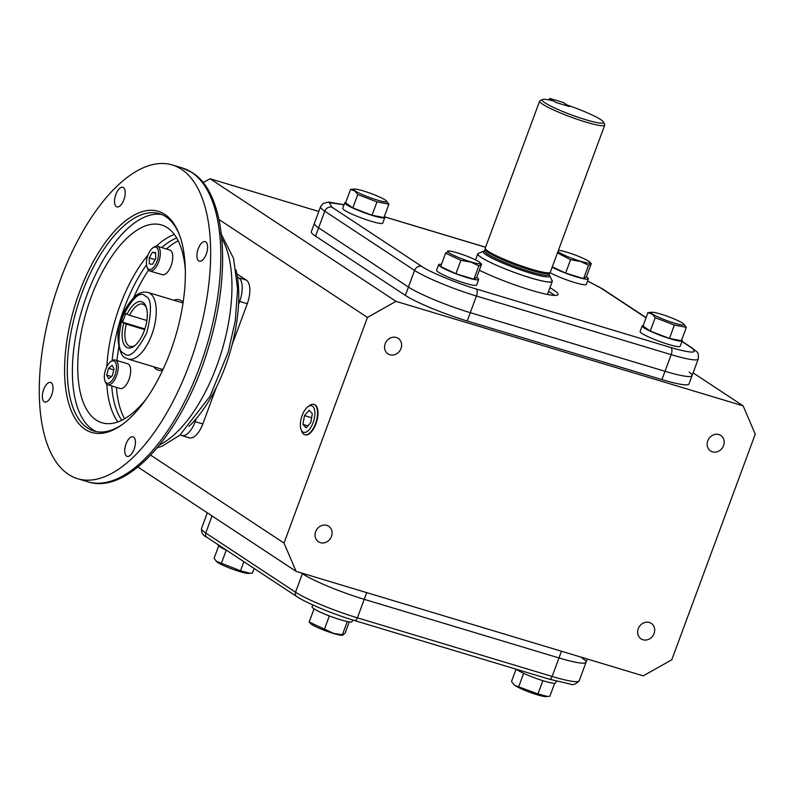 <?xml version="1.0" encoding="UTF-8"?>
<svg xmlns="http://www.w3.org/2000/svg" width="795" height="795" viewBox="0 0 795 795"><rect width="100%" height="100%" fill="white"/><g stroke="black" fill="none" stroke-linecap="round" stroke-linejoin="round"><path stroke-width="1.19" d="M254.152 568.465L252.462 573.036L248.507 573.424A17.57 2.107 -159.7 0 1 233.81 569.637A17.57 2.107 -159.7 0 1 217.8 562.512A17.57 2.107 -159.7 0 1 216.677 561.648L214.084 558.338L218.705 545.847M250.097 573.314L240.517 570.77L216.26 561.24M243.876 561.687L240.517 570.77M221.328 563.417L226.237 550.15M218.237 544.774L218.188 544.913A21.356 2.564 20.3 0 0 226.724 550.379M307.983 406.692L309.672 405.47A15.83 7.205 106.8 0 1 313.946 404.426A15.83 7.205 106.8 0 1 314.731 404.814A15.83 7.205 106.8 0 1 315.506 423.665A15.83 7.205 106.8 0 1 304.823 434.746A15.83 7.205 106.8 0 1 303.829 434.299A15.83 7.205 106.8 0 1 301.832 431.526L301.096 429.568A13.903 6.33 106.8 0 1 302.17 415.457A13.903 6.33 106.8 0 1 307.983 406.692A13.903 6.33 106.8 0 1 314.323 408.968A13.903 6.33 106.8 0 1 313.101 422.672A13.903 6.33 106.8 0 1 301.096 429.568M304.475 415.596L302.935 424.391L306.105 427.869L310.805 422.533L312.336 413.728L309.175 410.26L304.475 415.596L311.64 417.753M302.935 424.391L307.854 425.872M312.753 604.925L312.057 606.804A21.356 2.564 20.3 0 0 313.876 608.741A21.356 2.564 20.3 0 0 335.947 618.301A21.356 2.564 20.3 0 0 352.106 621.62L352.712 620.001M516.442 669.291A21.356 2.564 20.3 0 0 544.038 681.027A21.356 2.564 20.3 0 0 555.665 682.895L556.301 681.176M349.273 621.879L345.109 633.138L342.367 635.324A17.57 2.107 -159.7 0 1 333.552 633.476A17.57 2.107 -159.7 0 1 310.537 623.548L309.166 622.028L314.045 608.841M347.296 621.531L342.397 634.768L333.731 633.416L309.166 622.028M324.43 629.213L329.339 615.926M554.672 683.273L549.882 696.211L545.927 696.589A17.57 2.107 -159.7 0 1 531.229 692.813A17.57 2.107 -159.7 0 1 515.22 685.678A17.57 2.107 -159.7 0 1 514.097 684.813L511.503 681.504L516.064 669.171M547.517 696.48L537.937 693.946L514.991 685.459L513.679 684.406M518.747 686.592L523.657 673.315M537.937 693.946L542.856 680.659M558.398 250.336A17.57 2.107 -159.7 0 1 566.865 252.194A17.57 2.107 -159.7 0 1 589.88 262.121A17.57 2.107 -159.7 0 1 580.678 261.297A17.57 2.107 -159.7 0 1 557.931 251.608M588.538 265.262L583.6 278.628L586.312 276.998L591.251 263.632L588.538 265.262L580.757 261.525L570.572 259.707L557.444 252.929M591.251 263.632L589.88 262.121M570.572 259.707L565.623 273.073L552.306 266.812M583.6 278.628L565.623 273.073M552.167 267.18A21.356 2.564 20.3 0 0 574.149 276.173A21.356 2.564 20.3 0 0 588.36 278.856L586.312 284.401A21.356 2.564 -159.7 0 1 572.012 281.698A21.356 2.564 -159.7 0 1 550.011 272.665M588.36 278.856A21.356 2.564 20.3 0 0 586.541 276.928A21.356 2.564 20.3 0 0 586.372 276.819M385.197 199.982A17.57 2.107 -159.7 0 1 386.32 200.847A17.57 2.107 -159.7 0 1 375.488 199.525A17.57 2.107 -159.7 0 1 355.236 190.969A17.57 2.107 -159.7 0 1 354.491 189.071A17.57 2.107 -159.7 0 1 369.188 192.857A17.57 2.107 -159.7 0 1 385.197 199.982M357.78 194.546L354.908 191.029L350.535 189.458L345.587 202.824L352.841 207.912L357.78 194.546L376.969 201.89L388.914 204.156L383.965 217.532L372.02 215.266L352.841 207.912M386.32 200.847L388.914 204.156M372.02 215.266L376.969 201.89M350.535 189.458L354.491 189.071M384.81 217.582L382.753 223.137A21.356 2.564 -159.7 0 1 371.126 221.258A21.356 2.564 -159.7 0 1 342.705 208.32L344.752 202.765A21.356 2.564 20.3 0 0 373.173 215.713A21.356 2.564 20.3 0 0 384.81 217.582A21.356 2.564 20.3 0 0 384.293 216.647M345.755 202.397A21.356 2.564 20.3 0 0 344.752 202.765M652.665 314.134A17.57 2.107 -159.7 0 1 651.92 312.246A17.57 2.107 -159.7 0 1 666.607 316.022A17.57 2.107 -159.7 0 1 682.617 323.158A17.57 2.107 -159.7 0 1 683.74 324.012A17.57 2.107 -159.7 0 1 672.908 322.691A17.57 2.107 -159.7 0 1 652.665 314.134M683.74 324.012L686.333 327.331L674.389 325.066L655.199 317.712L652.327 314.194L647.955 312.624L651.92 312.246M686.333 327.331L681.394 340.697L669.45 338.432L650.26 331.078L643.016 326L647.955 312.624M674.389 325.066L669.45 338.432M655.199 317.712L650.26 331.078M682.229 340.757L680.172 346.302A21.356 2.564 -159.7 0 1 668.545 344.434A21.356 2.564 -159.7 0 1 640.124 331.485L642.171 325.94A21.356 2.564 20.3 0 0 670.592 338.879A21.356 2.564 20.3 0 0 682.229 340.757A21.356 2.564 20.3 0 0 681.712 339.823M643.175 325.562A21.356 2.564 20.3 0 0 642.171 325.94M457.175 252.82A17.57 2.107 -159.7 0 1 480.19 262.748A17.57 2.107 -159.7 0 1 470.988 261.933A17.57 2.107 -159.7 0 1 453.17 255.086A17.57 2.107 -159.7 0 1 448.36 250.972A17.57 2.107 -159.7 0 1 457.175 252.82M478.848 265.888L473.909 279.254L476.622 277.624L481.561 264.258L478.848 265.888L471.067 262.151L460.881 260.333L455.933 273.709L440.668 266.524L445.617 253.158L448.33 251.528M481.561 264.258L480.19 262.748M473.909 279.254L455.933 273.709M460.881 260.333L445.617 253.158M478.67 279.482L476.622 285.027A21.356 2.564 -159.7 0 1 460.454 281.708A21.356 2.564 -159.7 0 1 438.393 272.148A21.356 2.564 -159.7 0 1 436.564 270.221L438.621 264.665A21.356 2.564 20.3 0 0 440.44 266.593A21.356 2.564 20.3 0 0 462.501 276.163A21.356 2.564 20.3 0 0 478.67 279.482A21.356 2.564 20.3 0 0 476.851 277.554A21.356 2.564 20.3 0 0 476.682 277.445M441.454 264.417A21.356 2.564 20.3 0 0 438.621 264.665M304.962 434.786A15.83 7.205 -73.2 0 0 305.161 434.855A15.83 7.205 -73.2 0 0 315.953 423.795A15.83 7.205 -73.2 0 0 314.293 404.536A15.83 7.205 -73.2 0 0 314.085 404.476M718.869 434.567A9.282 8.189 -56.6 0 1 720.787 435.461A9.282 8.189 -56.6 0 1 723.112 446.681A9.282 8.189 -56.6 0 1 712.479 451.848A9.282 8.189 -56.6 0 1 710.561 450.964A9.282 8.189 -56.6 0 1 708.236 439.734A9.282 8.189 -56.6 0 1 718.869 434.567M649.366 622.465A9.282 8.189 -56.6 0 1 651.274 623.36A9.282 8.189 -56.6 0 1 653.609 634.579A9.282 8.189 -56.6 0 1 642.966 639.756A9.282 8.189 -56.6 0 1 641.058 638.862A9.282 8.189 -56.6 0 1 638.733 627.633A9.282 8.189 -56.6 0 1 649.366 622.465M326.775 525.366A9.282 8.189 -56.6 0 1 328.693 526.26A9.282 8.189 -56.6 0 1 331.018 537.48A9.282 8.189 -56.6 0 1 320.385 542.657A9.282 8.189 -56.6 0 1 318.467 541.763A9.282 8.189 -56.6 0 1 316.142 530.533A9.282 8.189 -56.6 0 1 326.775 525.366M396.288 337.468A9.282 8.189 -56.6 0 1 398.196 338.362A9.282 8.189 -56.6 0 1 400.521 349.581A9.282 8.189 -56.6 0 1 389.888 354.749A9.282 8.189 -56.6 0 1 387.98 353.864A9.282 8.189 -56.6 0 1 385.654 342.635A9.282 8.189 -56.6 0 1 396.288 337.468M203.113 182.651L210.049 178.736L318.785 211.47M137.913 467.043L296.118 571.376L643.254 675.859L671.785 659.78L755.25 434.159L743.136 405.847L693.101 372.855M743.136 405.847L395.999 301.355L210.049 178.736M344.016 204.752L328.802 202.039L323.317 203.341L320.544 206.71L311.312 231.683A49.658 5.963 20.3 0 0 315.545 236.165L405.351 295.382A49.658 5.963 20.3 0 0 467.202 321.001L661.937 379.613A49.658 5.963 20.3 0 0 688.987 383.965L692.067 375.647A49.658 5.963 -159.7 0 1 665.018 371.295L470.282 312.673A49.658 5.963 -159.7 0 1 408.421 287.065L318.626 227.847A49.658 5.963 -159.7 0 1 314.393 223.355A49.658 5.963 20.3 0 0 318.626 227.847L408.421 287.065A49.658 5.963 20.3 0 0 470.282 312.673L665.018 371.295A49.658 5.963 20.3 0 0 692.067 375.647L698.229 359.002A49.658 5.963 20.3 0 1 671.179 354.649L661.937 379.613M395.999 301.355L367.469 317.434L218.973 219.509M367.469 317.434L284.004 543.065L150.692 455.147M232.12 344.722L247.275 303.74A19.865 9.043 -73.2 0 0 246.311 280.098L236.86 273.868M196.335 418.558L195.192 421.658A19.865 9.043 106.8 0 1 181.658 435.531L189.28 437.826A19.865 9.043 -73.2 0 0 202.814 423.954L216.349 387.364M296.118 571.376L284.004 543.065M689.156 372.08A49.658 5.963 -159.7 0 1 692.067 375.647M237.377 276.938L238.689 277.803A19.865 9.043 106.8 0 1 239.663 301.444L238.51 304.555M181.658 435.531A19.865 9.043 106.8 0 1 180.544 435.004L180.276 434.835M302.537 573.304L302.388 573.722A49.658 5.963 20.3 0 0 364.239 599.331A49.658 5.963 -159.7 0 1 302.388 573.722L301.106 572.877L302.388 573.722L295.541 592.215A3.975 3.508 123.4 0 0 296.744 596.548C306.443 603.107 333.751 614.356 354.699 620.607A3.975 1.809 -73.2 0 0 357.402 617.824A49.658 5.963 -159.7 0 1 295.541 592.215L205.746 532.998A49.658 5.963 -159.7 0 1 201.513 528.506C201.244 532.849 203.063 535.79 206.948 537.331A3.975 3.508 -56.6 0 1 205.746 532.998L212.056 515.935M561.459 651.244L558.984 657.952A49.658 5.963 20.3 0 0 586.034 662.305A49.658 5.963 -159.7 0 1 558.984 657.952L364.239 599.331L366.724 592.623M558.984 657.952L364.239 599.331L357.402 617.824L552.137 676.446L558.984 657.952M581.791 657.823A49.658 5.963 -159.7 0 1 586.034 662.305L587.257 659.005M548.57 291.437A49.658 5.963 -159.7 0 1 552.406 293.753A49.658 5.963 -159.7 0 1 554.711 295.422M549.941 287.73A49.658 5.963 -159.7 0 1 553.777 290.056A49.658 5.963 -159.7 0 1 558.01 294.538A49.658 5.963 -159.7 0 1 528.884 289.549A49.658 5.963 -159.7 0 1 479.345 270.24M646.037 317.821L601.159 288.227L587.555 281.042M343.997 204.822L329.19 202.596L331.913 207.177L421.718 266.395C428.644 271.542 458.377 283.855 476.145 288.943L670.881 347.554C692.276 353.606 698.964 353.566 690.964 347.445L681.951 341.502M549.037 274.812A35.576 4.273 -159.7 0 1 549.703 275.666A35.576 4.273 -159.7 0 1 524.809 271.363A35.576 4.273 -159.7 0 1 486.063 254.768A35.576 4.273 -159.7 0 1 483.449 251.16A35.576 4.273 -159.7 0 1 484.533 250.942M549.703 275.666L552.048 280.685A39.551 4.75 -159.7 0 1 524.382 275.905A39.551 4.75 -159.7 0 1 481.313 257.451A39.551 4.75 -159.7 0 1 478.411 253.436L483.449 251.16M567.113 105.029A32.694 3.925 -159.7 0 1 600.752 119.628A32.694 3.925 -159.7 0 1 603.475 122.052A32.694 3.925 -159.7 0 1 580.598 118.097A32.694 3.925 -159.7 0 1 544.992 102.843A32.694 3.925 -159.7 0 1 542.597 99.524A32.694 3.925 -159.7 0 1 553.678 100.985L555.973 102.495L569.409 106.54L567.113 105.029M603.475 122.052L604.657 124.557A34.682 4.164 -159.7 0 1 604.717 125.113A34.682 4.164 -159.7 0 1 578.462 119.717A34.682 4.164 -159.7 0 1 542.617 104.185A34.682 4.164 -159.7 0 1 539.656 101.045A34.682 4.164 -159.7 0 1 540.073 100.667L542.597 99.524M604.717 125.113L550.299 272.238A34.682 4.164 -159.7 0 1 550.229 272.357A34.682 4.164 -159.7 0 1 523.517 266.663A34.682 4.164 -159.7 0 1 488.2 251.299A34.682 4.164 -159.7 0 1 485.208 248.298A34.682 4.164 -159.7 0 1 485.238 248.169L539.656 101.045M550.229 272.357L549.574 273.291A34.384 4.134 -159.7 0 1 523.09 267.647A34.384 4.134 -159.7 0 1 488.07 252.412A34.384 4.134 -159.7 0 1 485.099 249.441L485.208 248.298M551.78 280.108A39.73 4.77 -159.7 0 1 552.287 281.38A39.73 4.77 -159.7 0 1 522.216 275.199A39.73 4.77 -159.7 0 1 481.164 257.411A39.73 4.77 -159.7 0 1 477.775 253.814A39.73 4.77 -159.7 0 1 478.978 253.178M144.66 329.607L126.296 324.082A22.071 10.047 -73.2 0 0 128.8 345.825A22.071 10.047 -73.2 0 0 130.042 346.401A22.071 10.047 -73.2 0 0 135.001 345.477M146.389 307.655A22.071 10.047 -73.2 0 0 144.004 304.724A22.071 10.047 -73.2 0 0 142.762 304.137A22.071 10.047 -73.2 0 0 129.555 315.277L146.846 320.484M125.809 313.409L127.061 314.244A24.059 10.951 106.8 0 1 146.032 306.582A24.059 10.951 106.8 0 1 134.117 346.173A24.059 10.951 106.8 0 1 123.801 323.048L122.549 322.223L125.809 313.409M127.061 314.244L129.555 315.277M126.296 324.082L123.801 323.048M122.549 322.223L144.879 328.941M176.659 237.973A101.303 46.12 -73.2 0 0 161.743 247.583M146.499 264.844A101.303 46.12 -73.2 0 0 112.125 360.682M111.727 385.933A101.303 46.12 -73.2 0 0 121.784 420.287M153.783 366.803A36.749 16.735 -73.2 0 0 156.347 369.297A36.749 16.735 -73.2 0 0 158.404 370.271A36.749 16.735 -73.2 0 0 162.597 370.391M183.148 302.1A36.749 16.735 -73.2 0 0 181.658 300.868A36.749 16.735 -73.2 0 0 179.59 299.894A36.749 16.735 -73.2 0 0 173.817 300.232M181.409 169.255A163.869 74.611 -73.2 0 0 172.197 164.913A163.869 74.611 -73.2 0 0 56.882 289.758A163.869 74.611 -73.2 0 0 68.529 474.406A163.869 74.611 -73.2 0 0 77.741 478.739A163.869 74.611 -73.2 0 0 193.056 353.894A163.869 74.611 -73.2 0 0 181.409 169.255M123.394 187.56A10.226 4.661 106.8 0 1 124.119 199.088A10.226 4.661 106.8 0 1 116.915 206.889A10.226 4.661 106.8 0 1 116.348 206.611A10.226 4.661 106.8 0 1 115.613 195.083A10.226 4.661 106.8 0 1 122.818 187.292A10.226 4.661 106.8 0 1 123.394 187.56M205.786 241.899A10.226 4.661 106.8 0 1 206.511 253.426A10.226 4.661 106.8 0 1 199.316 261.217A10.226 4.661 106.8 0 1 198.74 260.949A10.226 4.661 106.8 0 1 198.015 249.421A10.226 4.661 106.8 0 1 205.209 241.63A10.226 4.661 106.8 0 1 205.786 241.899M133.6 437.041A10.226 4.661 106.8 0 1 134.325 448.569A10.226 4.661 106.8 0 1 127.13 456.37A10.226 4.661 106.8 0 1 126.554 456.091A10.226 4.661 106.8 0 1 125.829 444.564A10.226 4.661 106.8 0 1 133.023 436.773A10.226 4.661 106.8 0 1 133.6 437.041M51.208 382.713A10.226 4.661 106.8 0 1 51.933 394.241A10.226 4.661 106.8 0 1 44.729 402.031A10.226 4.661 106.8 0 1 44.162 401.763A10.226 4.661 106.8 0 1 43.427 390.236A10.226 4.661 106.8 0 1 50.632 382.445A10.226 4.661 106.8 0 1 51.208 382.713M179.71 235.559A113.516 51.685 -73.2 0 0 165.758 216.647A113.516 51.685 -73.2 0 0 159.378 213.646A113.516 51.685 -73.2 0 0 82.034 292.908A113.516 51.685 -73.2 0 0 87.569 428.028A113.516 51.685 -73.2 0 0 93.949 431.039A113.516 51.685 -73.2 0 0 122.996 423.983M79.56 291.884A115.504 52.589 106.8 0 1 179.332 234.535A115.504 52.589 106.8 0 1 170.378 351.778A115.504 52.589 106.8 0 1 122.122 424.619A115.504 52.589 106.8 0 1 69.413 405.689A115.504 52.589 106.8 0 1 79.56 291.884M161.882 214.551A113.516 51.685 -73.2 0 0 83.674 304.415A113.516 51.685 -73.2 0 0 92.647 429.558A113.516 51.685 -73.2 0 0 96.533 431.655M146.429 398.692A103.29 47.024 106.8 0 1 101.979 422.771A103.29 47.024 106.8 0 1 96.175 420.038A103.29 47.024 106.8 0 1 88.831 303.66A103.29 47.024 106.8 0 1 161.514 224.965A103.29 47.024 106.8 0 1 167.318 227.698A103.29 47.024 106.8 0 1 185.295 269.584M178.189 240.815A101.303 46.12 -73.2 0 0 166.423 248.994M148.516 270.101A101.303 46.12 -73.2 0 0 133.719 297.529M118.852 346.918A101.303 46.12 -73.2 0 0 116.954 360.542M116.408 387.344A101.303 46.12 -73.2 0 0 124.626 418.766M188.932 426.418A104.274 47.481 -73.2 0 0 236.036 269.922M152.759 247.941L153.892 247.116A12.909 5.883 106.8 0 1 157.301 246.251A12.909 5.883 106.8 0 1 158.026 246.589A12.909 5.883 106.8 0 1 158.94 261.138A12.909 5.883 106.8 0 1 149.858 270.976A12.909 5.883 106.8 0 1 149.132 270.628A12.909 5.883 106.8 0 1 147.502 268.372L147.005 267.06A11.617 5.287 106.8 0 1 152.759 247.941A11.617 5.287 106.8 0 1 156.476 247.464A11.617 5.287 106.8 0 1 157.042 261.287A11.617 5.287 106.8 0 1 148.476 269.098A11.617 5.287 106.8 0 1 147.005 267.06M149.858 270.976L162.299 274.722A12.909 5.883 -73.2 0 0 171.392 264.884A12.909 5.883 -73.2 0 0 170.468 250.336A12.909 5.883 -73.2 0 0 169.742 249.998L157.301 246.251M149.271 257.908L152.402 252.254L155.601 252.621L155.681 258.653L152.551 264.308L149.351 263.93L149.271 257.908L155.114 259.667M155.611 253.217L152.402 252.254M110.674 361.715L111.807 360.89A12.909 5.883 106.8 0 1 115.215 360.016A12.909 5.883 106.8 0 1 116.567 375.727A12.909 5.883 106.8 0 1 107.772 384.75A12.909 5.883 106.8 0 1 105.417 382.137L104.92 380.835A11.617 5.287 106.8 0 1 105.824 369.039A11.617 5.287 106.8 0 1 110.674 361.715A11.617 5.287 106.8 0 1 115.981 363.613A11.617 5.287 106.8 0 1 114.957 375.061A11.617 5.287 106.8 0 1 104.92 380.835M107.772 384.75L120.214 388.497A12.909 5.883 -73.2 0 0 129.009 379.473A12.909 5.883 -73.2 0 0 127.657 363.762L115.215 360.016M108.627 378.798L106.739 375.101L108.498 368.353L112.155 365.303L114.043 368.999L112.284 375.747L108.627 378.798M111.38 376.502L106.739 375.101M108.498 368.353L113.794 369.953M563.218 102.456L569.409 106.54L555.973 102.495L549.772 98.411L563.218 102.456M549.196 99.961L549.772 98.411M331.913 207.177A5.963 5.257 123.4 0 0 324.787 211.202L315.545 236.165M405.351 295.382L414.583 270.419A49.658 5.963 20.3 0 0 476.434 296.028L671.179 354.649A5.963 2.713 106.8 0 0 670.881 347.554M476.145 288.943A5.963 2.713 106.8 0 1 476.434 296.028L467.202 321.001M238.689 277.803L246.311 280.098M239.663 301.444L247.275 303.74M195.192 421.658L202.814 423.954M354.471 620.497A3.975 1.809 -73.2 0 0 354.699 620.607L549.434 679.218A3.975 1.809 -73.2 0 0 552.137 676.446A49.658 5.963 -159.7 0 0 579.187 680.798C575.759 684.286 572.798 685.379 570.303 684.068L549.434 679.218A3.975 1.809 -73.2 0 1 549.206 679.119M485.566 247.275L384.482 216.846M601.159 288.227A5.963 5.257 -56.6 0 1 602.391 288.794L587.575 280.983M690.964 347.445A5.963 5.257 -56.6 0 1 692.187 348.011L682.021 341.313M421.718 266.395A5.963 5.257 123.4 0 0 414.583 270.419L324.787 211.202A49.658 5.963 20.3 0 1 320.544 206.71M549.613 273.232L549.057 274.722A34.384 4.134 -159.7 0 1 523.031 269.376A34.384 4.134 -159.7 0 1 487.494 253.973A34.384 4.134 -159.7 0 1 484.553 250.862L484.523 251.091M145.316 296.098C151.636 298.234 152.133 310.457 146.807 332.737C136.79 351.937 129.227 358.833 124.099 353.427C117.779 351.281 117.282 339.067 122.609 316.778C132.626 297.588 140.188 290.692 145.316 296.098M150.066 293.415A34.761 15.83 106.8 0 1 152.541 332.578A34.761 15.83 106.8 0 1 128.075 359.062L125.302 357.76C120.81 357.561 114.192 338.243 120.81 320.792C122.728 312.534 127.409 304.435 134.872 296.475C139.105 292.709 143.517 291.377 148.108 292.49A34.761 15.83 106.8 0 1 150.066 293.415M87.897 481.8A163.869 74.611 -73.2 0 0 203.222 356.955A163.869 74.611 -73.2 0 0 191.575 172.316A163.869 74.611 -73.2 0 0 182.363 167.974L192.39 172.694C225.889 193.583 231.762 271.125 208.896 346.213C184.679 429.678 129.138 495.533 87.897 481.8L77.741 478.739M159.656 444.852A117.193 53.364 -73.2 0 0 221.785 350.973A117.193 53.364 -73.2 0 0 221.805 238.401M174.344 234.485A103.29 47.024 -73.2 0 0 156.396 246.132M147.979 255.066A103.29 47.024 -73.2 0 0 106.808 366.743M106.798 384.224A103.29 47.024 -73.2 0 0 117.928 421.916M314.701 404.685L313.946 404.426M305.588 434.954L304.823 434.746M448.36 250.972L447.774 251.011M296.744 596.548L206.948 537.331M586.034 662.305L579.187 680.798M207.316 512.815L201.513 528.506M646.106 317.622L602.391 288.794M692.187 348.011C697.155 352.622 698.914 351.102 698.229 359.002M485.586 247.215L384.412 216.767M485.109 249.372L484.553 250.862M477.775 253.814L475.519 259.915M552.287 281.38L547.457 294.448M183.019 303.004L148.108 292.49M162.975 369.566L128.075 359.062M219.47 232.508L221.547 234.734L233.541 258.375L237.606 288.814L235.29 320.802L228.205 352.155L209.989 396.317L179.879 435.173L162.14 446.174L157.211 447.824M172.197 164.913L182.363 167.974"/></g></svg>
